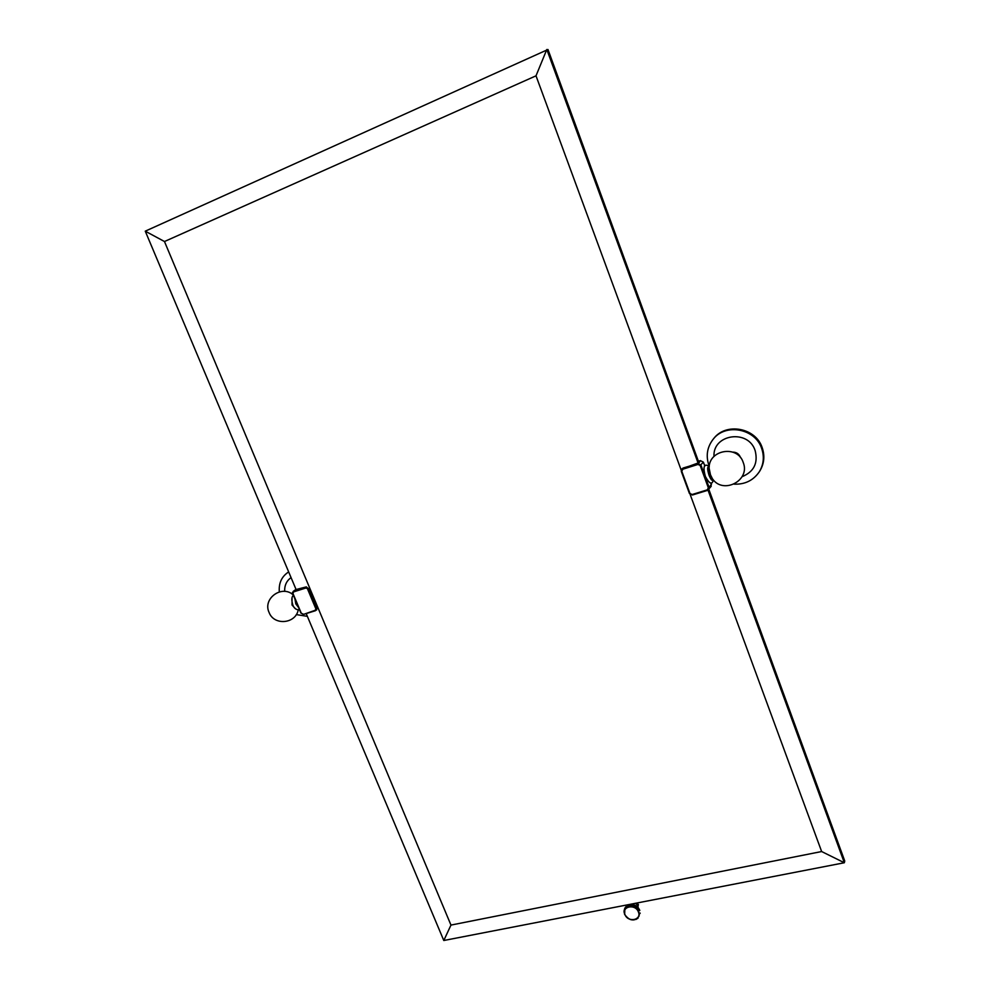 <?xml version="1.0" encoding="UTF-8"?>
<svg xmlns="http://www.w3.org/2000/svg" width="990" height="990" viewBox="0 0 990 990"><rect width="100%" height="100%" fill="white"/><g stroke="black" fill="none" stroke-linecap="round" stroke-linejoin="round"><path stroke-width="1.49" d="M708.865 489.444L844.742 860.991L844.334 862.748L443.792 940.5L306.195 613.565M296.208 589.83L145.258 231.165L164.476 241.523L536.011 75.822L546.814 49.5L698.086 462.986L681.85 468.889M145.258 231.165L547.977 49.512L698.742 462.194M708.036 490.174L844.334 862.748L821.638 851.536L690.191 494.555M536.011 75.822L681.194 470.089M164.476 241.523L450.97 925.081L443.792 940.5M450.97 925.081L821.638 851.536M635.469 903.288L638.08 905.59L637.04 902.991M637.746 902.855L638.129 907.62M624.232 910.02L625.903 906.89L626.138 907.558L626.324 906.531L626.546 907.236L628.328 905.491L628.514 906.32L629.343 904.749M628.898 905.33L629.058 906.184L630.036 904.6M629.788 904.637L629.628 906.098L630.729 904.526M630.358 904.551L630.209 906.06L631.41 904.514M631.521 904.736L632.499 904.6L631.385 906.098L632.078 904.551M632.499 904.6L635.605 905.677L637.82 907.719L635.605 905.677L632.14 904.798M638.055 907.632L637.3 909.142L638.253 908.201M638.896 908.746L638.451 908.115M639.255 909.365L638.364 910.602L639.317 909.76M639.565 910.033L639.181 909.204M624.393 913.621L624.678 914.376M624.158 912.508L624.084 911.877M624.17 912.149L624.084 911.258M624.047 911.431L624.183 912.198M624.17 911.629L624.121 910.639M624.628 908.634L625.247 907.57M625.185 907.706L625.643 907.05M626.051 906.593L625.532 907.285M628.613 904.959L627.982 905.281M628.328 905.491L628.712 904.934C633.501 903.759 637.139 905.454 639.602 910.008L639.788 910.528M629.182 904.786L628.526 905.083M629.776 904.65L629.096 904.922M629.479 905.219L629.628 906.098L625.408 908.3L624.183 911.666M630.086 905.157L629.628 906.098M630.704 905.132L630.209 906.06M631.323 905.145L630.791 906.06M632.709 904.637L631.991 906.184L632.771 904.91M631.954 905.219L631.385 906.098M633.303 904.761L632.585 906.308L633.402 905.07M632.573 905.33L631.991 906.184M633.897 904.934L633.179 906.481L634.008 905.268M633.204 905.479L632.585 906.308M634.479 905.145L633.761 906.679L634.615 905.504M633.823 905.677L633.179 906.481M635.048 905.392L634.33 906.927L635.209 905.788M634.429 905.924L633.761 906.679M635.605 905.677L634.887 907.224L635.79 906.098M635.023 906.197L634.33 906.927M636.137 905.999L635.419 907.545L636.335 906.456M635.592 906.518L634.887 907.224M636.644 906.345L635.927 907.892L636.867 906.852M636.137 906.877L635.419 907.545M637.139 906.729L636.422 908.276L637.362 907.273M636.669 907.261L635.927 907.892M637.164 907.682L636.422 908.276M637.634 908.139L636.879 908.696M638.414 908.053L637.696 909.612L638.649 908.696M638.067 908.622L637.3 909.142M638.76 908.548L638.055 910.095L638.995 909.228M638.451 909.117L637.696 909.612M638.81 909.637L638.055 910.095M639.119 910.181L638.649 911.122L639.577 910.317M639.998 913.015L639.367 913.832L640.208 913.176M638.092 918.077L637.424 918.46M624.727 914.525L627.128 917.73L630.358 919.537L633.897 919.92L637.548 918.522M636.459 919.19L635.79 919.475M637.387 918.485L639.33 914.909L638.364 910.602M704.818 466.067L703.383 462.132L700.363 460.635L698.532 461.204M698.655 461.959L698.099 462.986M295.032 590.052L293.263 591.339L292.731 593.666L293.696 591.847L305.724 588.06L308.336 588.704L306.331 586.884L296.084 589.533M308.806 588.345L316.986 607.835L316.491 610.1M292.842 593.678L300.911 613.07L303.472 614.406L315.067 610.335L316.515 608.207L308.336 588.704L305.749 587.305L293.733 591.104L296.035 589.421M295.663 600.633L297.817 605.732M295.552 608.887L292.025 605.014L292.062 597.675M292.619 592.317L291.988 593.975M288.696 571.985L287.125 572.987C281.271 577.442 278.673 583.741 279.316 591.884M307.358 616.337L296.27 614.592M288.672 571.911L287.372 572.802M710.944 482.86L711.154 486.362M711.463 484.259L709.1 487.414L700.957 465.139L697.913 463.617L683.013 468.047M706.86 479.754L705.053 476.277L703.952 470.374M709.162 467.107L708.518 467.305C707.565 468.208 707.788 470.807 709.199 475.126C710.387 478.195 711.439 479.717 712.355 479.692L713.01 479.494M709.1 468.072L710.474 474.816L712.404 478.702C723.047 494.876 750.643 480.459 743.23 462.503C737.773 444.745 708.716 449.571 709.1 468.072M732.848 452.121C736.436 452.183 738.924 453.841 740.334 457.108L740.495 457.615M734.097 484.147C744.876 484.58 753.266 480.484 759.256 471.859C763.637 464.619 764.466 456.873 761.731 448.631C755.382 428.373 725.175 422.879 712.998 439.461C707.132 447.245 705.759 455.846 708.865 465.238L709.261 466.24M759.429 471.599L759.788 471.042C764.156 463.815 764.985 456.081 762.263 447.864C755.939 427.631 725.781 422.148 713.617 438.706L713.456 438.904M708.333 487.785L707.318 489.852L708.84 489.493L709.1 487.414L708.333 487.785L700.19 465.498L703.383 462.132M700.351 465.449L708.506 487.736M315.067 610.335L303.472 614.406L315.451 610.719M707.318 489.852L692.097 494.53L707.615 490.322M638.476 904.724L638.08 905.59M624.95 914.525C627.895 922.853 641.978 920.205 638.402 911.951C635.419 903.561 621.324 906.308 624.95 914.525M700.363 460.635L698.012 464.421L682.791 469.223L681.788 471.289L689.943 493.441L692.097 494.53M306.331 586.884L305.724 588.06M316.986 607.835L316.614 610.001M293.696 591.847L292.731 593.666L300.911 613.07L303.039 614.023M301.022 613.082L303.398 614.406M301.208 613.033L293.028 593.629M298.559 607.489L295.812 603.863L294.921 598.863M291.072 577.628C286.58 580.771 284.452 585.362 284.662 591.401M307.568 589.05L315.748 608.565M709.174 466.958C707.207 466.265 707.169 469.05 709.05 475.311C710.919 479.853 712.268 481.289 713.109 479.606M742.079 476.697C753.873 471.822 758.241 463.159 755.172 450.697C748.415 428.769 712.491 434.103 714 456.477M689.486 493.527L692.406 495M689.943 493.441L681.788 471.289M682.791 469.223L682.704 468.418L681.652 469.111L681.293 471.364L689.436 493.503L692.443 495L707.652 490.335L711.191 486.325M700.19 465.498L698.012 464.421M638.983 916.282C634.305 921.653 629.529 921.047 624.665 914.463L624.826 909.191M293.275 591.339L296.01 589.347M293.436 595.324C291.555 596.735 291.345 599.952 292.817 604.977C293.943 608.256 296.208 609.914 299.586 609.927M293.275 594.953C281.977 584.409 262.387 598.604 269.119 612.525M269.132 612.55C274.044 625.791 295.527 623.91 298.2 610.063M713.332 479.865C712.157 485.187 709.521 484.073 705.412 476.536C701.477 462.454 706.971 464.694 709.211 466.612M759.256 471.859L759.788 471.042M681.652 469.111L681.293 471.364"/></g></svg>
